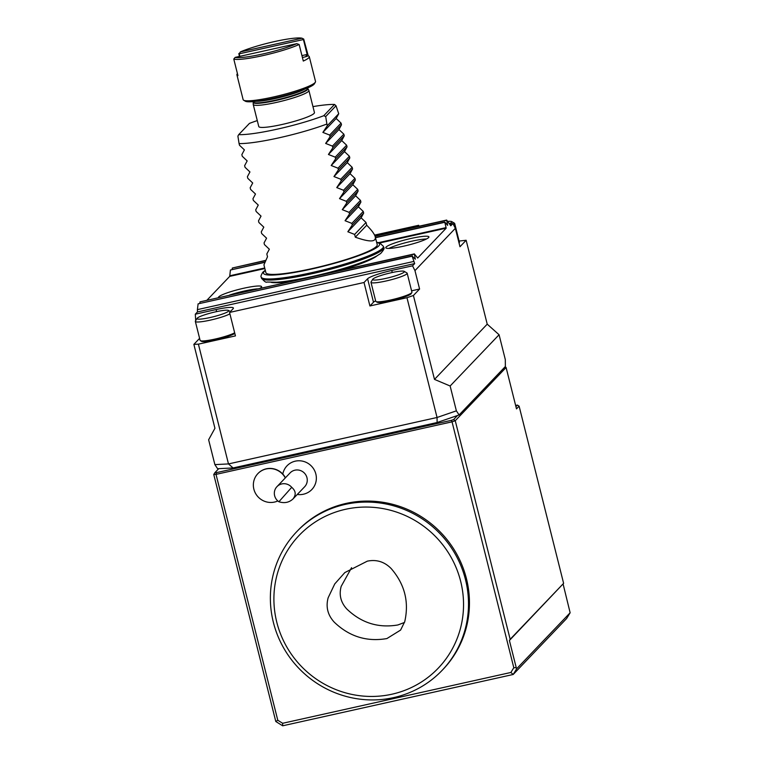 <?xml version="1.0" encoding="UTF-8"?>
<svg xmlns="http://www.w3.org/2000/svg" width="764" height="764" viewBox="0 0 764 764"><rect width="100%" height="100%" fill="white"/><g stroke="black" fill="none" stroke-linecap="round" stroke-linejoin="round"><path stroke-width="1.15" d="M404.519 622.44L397.901 624.962C378.39 628.285 361.353 622.966 346.799 608.994C340.744 602.366 338.872 594.831 341.183 586.37L351.574 567.69M386.88 638.57L400.613 630.071L404.729 621.676C409.227 601.956 404.729 584.259 391.225 568.607C384.512 561.769 376.547 559.277 367.341 561.148L344.822 572.58L334.756 583.916L328.157 597.754C325.684 606.855 327.699 614.972 334.193 622.106C349.196 636.546 366.758 642.037 386.88 638.57M391.951 694.209A96.149 93.351 -136.3 0 0 436.731 537.799A96.149 93.351 -136.3 0 0 277.494 573.248A96.149 93.351 -136.3 0 0 391.951 694.209M235.169 57.386A35.879 4.679 165.9 0 0 262.644 54.015A35.879 4.679 165.9 0 0 296.776 43.672L235.169 57.386L233.774 59.048L237.929 75.607A37.312 4.87 165.9 0 1 236.907 74.824A37.312 4.87 165.9 0 1 237.442 73.65M296.776 43.672L299.144 44.493A37.312 4.87 165.9 0 1 262.759 55.648A37.312 4.87 165.9 0 1 233.774 59.048M299.144 44.493L303.298 61.053A37.312 4.87 -14.1 0 0 309.277 56.641A37.312 4.87 -14.1 0 0 308.255 55.867L305.648 56.765L307.157 54.445L301.933 55.61M302 38.2L240.393 51.914A35.879 4.679 165.9 0 1 274.524 41.571A35.879 4.679 165.9 0 1 302 38.2L303.719 39.079L303.413 39.537L239.199 53.833L239.829 56.355M303.413 39.537L307.157 54.445M239.199 53.833L240.393 51.914M239.371 56.45L238.845 53.518M303.719 39.079L308.255 55.867M309.277 56.641L315.522 81.481A37.312 4.87 165.9 0 1 315.36 82.187A37.312 4.87 165.9 0 1 315.007 82.627A37.312 4.87 165.9 0 1 280.589 95.28A37.312 4.87 165.9 0 1 244.165 100.447A37.312 4.87 165.9 0 1 243.611 100.208A37.312 4.87 165.9 0 1 243.143 99.664L236.907 74.824M315.36 82.187L314.319 83.887A35.879 4.679 165.9 0 1 313.985 84.317A35.879 4.679 165.9 0 1 279.567 96.808A35.879 4.679 165.9 0 1 245.33 101.211L243.611 100.208M253.247 102.357A28.182 3.677 165.9 0 0 278.22 99.989A28.182 3.677 165.9 0 0 307.548 89.627A28.182 3.677 165.9 0 0 307.892 88.634L308.847 90.353A28.698 3.744 165.9 0 1 308.904 90.477A28.698 3.744 165.9 0 1 308.503 91.365A28.698 3.744 165.9 0 1 279.137 101.803A28.698 3.744 165.9 0 1 253.228 104.467A28.698 3.744 165.9 0 1 253.209 104.334L253.209 102.051A28.125 3.667 165.9 0 0 278.602 99.435A28.125 3.667 165.9 0 0 307.386 89.207A28.125 3.667 165.9 0 0 307.768 88.347L307.663 87.917M253.228 104.467L258.776 126.547A28.698 3.744 -14.1 0 0 284.676 123.883A28.698 3.744 -14.1 0 0 314.052 113.444A28.698 3.744 -14.1 0 0 314.443 112.556L308.904 90.477M334.527 104.448L336.017 105.757L325.712 116.558L323.764 115.717L334.527 104.448A55.094 7.191 -14.1 0 0 312.953 106.607M257.277 120.588A55.094 7.191 -14.1 0 0 249.456 123.386L238.693 134.655A55.094 7.191 -14.1 0 0 323.764 115.717M238.693 134.655L237.89 136.107L239.075 143.575A57.405 7.497 165.9 0 0 326.897 124.026L325.712 116.558M375.267 236.897C374.541 234.128 371.696 230.241 366.72 225.237L355.317 237.184C369.595 242.255 376.241 242.159 375.267 236.897L377.225 244.661A57.405 7.497 165.9 0 1 323.373 265.92A57.405 7.497 165.9 0 1 265.872 272.633L263.924 264.86L267.505 256.733L266.808 253.973L269.348 249.226L264.449 244.595L264.038 242.933L266.579 238.187L261.68 233.555L261.259 231.893L263.809 227.147L258.901 222.515L258.49 220.853L261.03 216.107L256.131 211.475L255.72 209.813L258.261 205.067L253.362 200.435L252.941 198.774L255.491 194.027L250.582 189.396L250.172 187.734L252.712 182.997L247.813 178.356L247.393 176.694L249.943 171.957L245.043 167.316L244.623 165.654L247.173 160.917L242.264 156.276L241.854 154.614L244.394 149.878L239.495 145.236L239.075 143.575M336.017 105.757L338.719 113.74L336.17 118.487L322.886 132.401L329.666 135.066L341.069 123.128L341.489 124.78L338.949 129.527L325.655 143.441L332.445 146.105L343.848 134.168L344.258 135.82L341.718 140.566L328.434 154.481L335.215 157.145L346.617 145.198L347.037 146.86L344.488 151.606L331.204 165.521L337.994 168.185L349.396 156.238L349.807 157.9L347.267 162.646L333.973 176.56L340.763 179.225L352.166 167.278L352.576 168.94L350.036 173.686L336.752 187.6L343.533 190.265L354.935 178.318L355.356 179.979L352.806 184.726L339.522 198.64L346.312 201.304L357.714 189.357L358.125 191.019L355.585 195.765L342.291 209.68L349.081 212.344L360.484 200.397L360.904 202.059L358.354 206.796L345.07 220.72L351.851 223.384L363.253 211.437L363.674 213.099L361.124 217.835L347.84 231.759L354.63 234.424L366.032 222.477L366.72 225.237M354.63 234.424L355.317 237.184M361.124 217.835L366.032 222.477M363.674 213.099L352.271 225.036L347.84 231.759M351.851 223.384L352.271 225.036M358.354 206.796L363.253 211.437M360.904 202.059L349.501 213.996L345.07 220.72M349.081 212.344L349.501 213.996M355.585 195.765L360.484 200.397M358.125 191.019L346.722 202.957L342.291 209.68M346.312 201.304L346.722 202.957M352.806 184.726L357.714 189.357M355.356 179.979L343.953 191.917L339.522 198.64M343.533 190.265L343.953 191.917M350.036 173.686L354.935 178.318M352.576 168.94L341.174 180.877L336.752 187.6M340.763 179.225L341.174 180.877M347.267 162.646L352.166 167.278M349.807 157.9L338.404 169.837L333.973 176.56M337.994 168.185L338.404 169.837M344.488 151.606L349.396 156.238M347.037 146.86L335.635 158.797L331.204 165.521M335.215 157.145L335.635 158.797M341.718 140.566L346.617 145.198M344.258 135.82L332.856 147.758L328.434 154.481M332.445 146.105L332.856 147.758M338.949 129.527L343.848 134.168M341.489 124.78L330.086 136.718L325.655 143.441M329.666 135.066L330.086 136.718M336.17 118.487L341.069 123.128M338.719 113.74L327.317 125.678L322.886 132.401M326.897 124.026L327.317 125.678M506.093 367.484L455.258 420.725L510.161 639.306L563.612 583.333L519.109 406.142L516.493 408.883L506.093 367.484L505.052 366.835M276.969 486.649A10.047 9.751 -136.3 0 1 291.714 487.327L278.889 501.757A10.047 9.751 -136.3 0 1 276.969 486.649L290.091 472.906A10.047 9.751 43.7 0 1 304.836 473.575A10.047 9.751 43.7 0 1 304.626 486.783L292.918 499.035C289.012 502.569 284.332 503.476 278.889 501.757M291.714 487.327C295.888 490.927 296.289 494.833 292.918 499.035M218.733 468.666L217.606 468.724L214.875 464.607L228.484 463.929L233.096 467.95L218.733 468.666L214.875 472.706L216.479 472.629L451.362 420.334L452.04 421.833L455.258 420.725L453.635 419.551L457.493 415.511L437.123 422.521L437.056 417.488L456.375 410.841L459.107 414.957L457.493 415.511M271.22 282.374A56.546 7.382 -14.1 0 0 290.874 281.4M339.827 270.494A56.546 7.382 -14.1 0 0 377.12 255.768M277.829 500.945A17.219 16.722 43.7 0 1 256.714 495.244A17.219 16.722 43.7 0 1 257.879 473.623A17.219 16.722 43.7 0 1 285.182 477.729A12.835 12.463 -136.3 0 0 285.153 478.083M257.946 473.546A17.219 16.722 43.7 0 1 258.022 473.479A17.219 16.722 43.7 0 1 284.743 476.593L285.182 477.729M451.362 420.334L453.635 419.551M233.096 467.95L437.123 422.521M411.586 290.807L419.589 289.031L413.41 295.496L434.487 379.393L487.222 324.165L499.073 334.747L505.31 359.586L505.357 366.519L459.107 414.957M218.475 297.511A22.242 2.903 165.9 0 1 239.352 289.279A22.242 2.903 165.9 0 1 261.622 286.681A22.242 2.903 165.9 0 1 260.132 288.238M403.659 246.17A22.242 2.903 165.9 0 1 385.772 247.727A22.242 2.903 165.9 0 1 406.639 239.495A22.242 2.903 165.9 0 1 428.919 236.897A22.242 2.903 165.9 0 1 403.659 246.17M214.875 464.607L208.629 439.768L214.932 428.279L193.865 344.373L198.401 344.153L228.484 463.929L437.056 417.488L406.973 297.712L369.919 305.963L364.027 282.499L367.599 278.774A21.526 2.808 165.9 0 1 391.741 270.456L412.531 265.824L414.671 263.59L412.159 256.198L415.32 259.187L414.346 253.906L417.679 258.031L446.186 228.178L379.918 242.933M264.85 268.556L229.716 276.377L207.12 300.042M229.716 276.377L230.413 270.017L264.716 262.377M449.977 224.186L452.918 223.527L450.779 225.772L446.653 220.07L447.637 225.351L444.753 222.057L446.186 228.178M445.918 227.653L378.772 242.608M264.707 268.002L229.706 275.794M444.476 222.362L375.477 237.719M264.831 262.119L230.413 270.017M444.753 222.057L375.42 237.499M232.141 269.396L232.313 268.03L265.528 260.629M446.377 220.366L375.076 236.238M265.652 260.371L232.313 268.03M446.653 220.07L374.99 236.028M413.611 261.489L197.398 309.63L197.446 311.951L195.307 314.195L195.699 320.622M414.671 263.59L197.446 311.951M412.159 256.198L198.105 303.852L197.398 309.63M412.445 255.892L198.105 303.852M414.059 254.202L200.006 301.866L199.834 303.232M414.346 253.906L200.006 301.866M364.027 282.499L229.553 312.438L233.125 308.713A21.526 2.808 -14.1 0 0 233.412 308.045A21.526 2.808 -14.1 0 0 216.097 309.563L195.307 314.195M418.911 226.249L418.672 225.285L417.43 226.574M418.672 225.285L374.58 235.092M456.375 410.841L450.139 386.001L499.073 334.747M412.531 265.824L414.967 270.618L455.354 228.331L452.918 223.527M434.487 379.393L450.139 386.001M198.401 344.153L235.446 335.902L229.553 312.438M199.605 338.366L193.865 344.373M369.919 305.963L373.491 302.229A21.526 2.808 165.9 0 1 375.63 300.835M419.589 289.031L414.967 270.618M487.222 324.165L466.145 240.268L459.976 246.734L455.354 228.331M466.145 240.268L459.097 241.052M406.973 297.712L413.41 295.496M404.185 271.344L406.935 272.958A18.661 2.435 165.9 0 1 407.174 273.235L411.93 292.182A18.661 2.435 165.9 0 1 411.853 292.526L411.156 293.672A17.696 2.311 165.9 0 1 394.635 299.889A17.696 2.311 165.9 0 1 377.129 302.219L375.974 301.541A18.661 2.435 165.9 0 1 375.745 301.264L370.979 282.317A18.661 2.435 165.9 0 1 371.065 281.973L372.727 279.242A16.359 2.139 165.9 0 1 391.235 272.729A16.359 2.139 165.9 0 1 404.185 271.344A16.359 2.139 165.9 0 1 389.048 277.638A16.359 2.139 165.9 0 1 372.727 279.242M234.672 332.808A18.661 2.435 165.9 0 1 215.83 338.901A18.661 2.435 165.9 0 1 200.34 340.639L201.495 341.317A17.696 2.311 -14.1 0 0 217.253 339.417A17.696 2.311 -14.1 0 0 234.825 333.419M214.875 472.706L213.758 474.492L216.021 474.377L277.781 720.242L275.794 721.502L213.758 474.492M216.479 472.629L216.021 474.377L452.04 421.833L513.8 667.698L516.254 667.726L516.684 668.748L513.198 674.478L510.896 672.463L513.8 667.698M515.92 406.61L517.39 405.073L519.109 406.142M517.39 405.073L515.633 405.464M297.282 494.47A17.219 17.219 0 0 0 307.214 492.895A17.161 16.665 -136.3 0 0 312.247 489.084A17.161 16.665 -136.3 0 0 313.842 469.22A17.161 16.665 -136.3 0 0 295.296 461.16A17.161 16.665 -136.3 0 0 283.864 470.595A17.219 17.219 0 0 0 282.785 474.052M510.161 639.306L509.407 640.471L516.254 667.726M563.612 583.333L509.407 640.471M563.144 584.193L570.135 612.766L516.684 668.748M277.781 720.242L282.642 723.288L510.896 672.463M275.794 721.502L282.67 725.8L513.198 674.478L566.649 618.496L570.135 612.766M282.67 725.8L282.642 723.288M442.089 670.381L443.044 669.388A100.456 97.525 -136.3 0 0 437.734 529.481A100.456 97.525 -136.3 0 0 297.731 530.636L296.785 531.629A100.456 97.525 -136.3 0 0 284.227 648.942A100.456 97.525 -136.3 0 0 393.699 697.599A100.456 97.525 -136.3 0 0 442.089 670.381A100.456 97.525 -136.3 0 0 436.788 530.474A100.456 97.525 -136.3 0 0 296.785 531.629M447.809 221.426A16.359 2.139 165.9 0 1 451.696 221.589L454.446 223.203A18.661 2.435 165.9 0 1 454.685 223.47L459.441 242.417A18.661 2.435 165.9 0 1 459.365 242.771A18.661 2.435 165.9 0 1 459.068 243.114M451.696 221.589A16.359 2.139 165.9 0 1 449.643 223.585M454.685 223.47A18.661 2.435 165.9 0 1 453.529 224.731M411.853 292.526A18.661 2.435 165.9 0 1 394.434 299.087A18.661 2.435 165.9 0 1 375.974 301.541M407.174 273.235A18.661 2.435 165.9 0 1 389.669 280.14A18.661 2.435 165.9 0 1 370.979 282.317M200.34 340.639A18.661 2.435 165.9 0 1 200.101 340.372L195.345 321.424A18.661 2.435 165.9 0 1 195.422 321.071L197.083 318.349A16.359 2.139 165.9 0 1 215.591 311.836A16.359 2.139 165.9 0 1 228.541 310.451A16.359 2.139 165.9 0 1 213.404 316.745A16.359 2.139 165.9 0 1 197.083 318.349M229.916 313.861A18.661 2.435 165.9 0 1 209.89 320.221A18.661 2.435 165.9 0 1 195.345 321.424M388.886 248.415A22.242 2.903 165.9 0 1 407.336 242.255A22.242 2.903 165.9 0 1 426.493 238.97M229.649 295.028A22.242 2.903 165.9 0 1 257.42 288.849M305.648 56.765L302.41 57.481M304.97 89.035A28.125 3.667 165.9 0 1 280.99 97.171A28.125 3.667 165.9 0 1 256.007 101.325M265.337 270.494A59.84 7.812 -14.1 0 0 264.325 271.392A59.84 7.812 -14.1 0 0 325.836 265.624A59.84 7.812 -14.1 0 0 376.681 242.522M265.27 270.236L262.806 272.242C261.097 275.136 260.562 276.73 261.212 277.036A63.001 8.223 -14.1 0 0 324.318 269.663A63.001 8.223 -14.1 0 0 383.413 246.342L379.574 242.818L376.623 242.264M261.212 277.036L261.489 278.134A63.001 8.223 -14.1 0 0 324.595 270.762A63.001 8.223 -14.1 0 0 383.69 247.441L383.413 246.342M376.423 256.15A56.546 7.382 165.9 0 1 337.545 271M292.746 280.98A56.546 7.382 165.9 0 1 272.013 282.374M216.613 311.616L216.097 309.563M373.491 302.229L367.599 278.774M392.257 272.509L391.741 270.456M261.489 278.134C264.277 281.458 266.111 282.756 266.97 282.031L276.444 282.222C293.701 281.267 328.749 273.55 353.388 265.347C363.693 261.947 371.505 258.805 376.833 255.93L380.644 253.514C383.767 250.009 384.779 247.985 383.69 247.441M228.541 310.451L230.413 311.55"/></g></svg>

